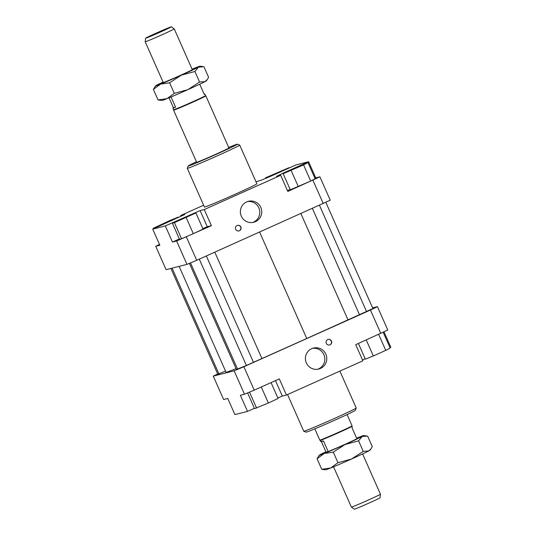 <?xml version="1.0" encoding="UTF-8"?>
<svg xmlns="http://www.w3.org/2000/svg" width="536" height="536" viewBox="0 0 536 536"><rect width="100%" height="100%" fill="white"/><g stroke="black" fill="none" stroke-linecap="round" stroke-linejoin="round"><path stroke-width="0.8" d="M192.317 69.693L174.247 28.904A15.886 0.415 156.1 0 1 174.247 28.904A15.886 0.415 156.1 0 1 162.086 34.739A15.886 0.415 156.1 0 1 145.397 41.761A15.886 0.415 156.1 0 1 145.202 41.775A15.886 0.415 156.1 0 1 145.202 41.768L145.578 38.224A14.097 0.369 -23.9 0 0 160.572 31.986A14.097 0.369 -23.9 0 0 171.359 26.8A14.097 0.369 -23.9 0 0 156.371 33.044A14.097 0.369 -23.9 0 0 145.578 38.224M228.711 147.963A17.648 0.462 156.1 0 1 228.926 147.949A17.648 0.462 156.1 0 1 214.206 154.978A17.648 0.462 156.1 0 1 196.873 162.227A17.648 0.462 156.1 0 1 196.658 162.247L173.584 110.175A17.648 0.462 -23.9 0 0 173.584 110.175L173.63 109.733A17.427 0.456 -23.9 0 0 173.63 109.739A17.427 0.456 -23.9 0 0 173.845 109.719A17.427 0.456 -23.9 0 0 190.957 102.557A17.427 0.456 -23.9 0 0 205.496 95.616A17.427 0.456 -23.9 0 0 205.489 95.609L204.779 94.008A17.427 0.456 156.1 0 1 204.243 94.376L199.734 84.199M204.142 94.155A17.427 0.456 156.1 0 1 204.571 94.021A17.427 0.456 156.1 0 1 204.779 94.008M171.044 96.969L175.587 107.213A17.427 0.456 156.1 0 1 173.128 108.105A17.427 0.456 156.1 0 1 172.914 108.125A17.427 0.456 156.1 0 1 173.45 107.756L169.041 97.8M173.584 110.175A17.648 0.462 -23.9 0 0 173.798 110.161A17.648 0.462 -23.9 0 0 191.131 102.905A17.648 0.462 -23.9 0 0 205.851 95.877A17.648 0.462 -23.9 0 0 205.851 95.87L205.496 95.616M320.555 441.289L323.536 441.081L321.406 441.624L320.555 441.289L320.153 440.384A17.427 0.456 -23.9 0 0 320.16 440.391L319.798 440.13A17.648 0.462 -23.9 0 0 319.798 440.13A17.648 0.462 -23.9 0 0 320.012 440.103A17.648 0.462 -23.9 0 0 337.218 432.907A17.648 0.462 -23.9 0 0 352.065 425.832A17.648 0.462 -23.9 0 0 352.065 425.825L347.073 414.562M320.16 440.391A17.427 0.456 -23.9 0 0 320.361 440.364A17.427 0.456 -23.9 0 0 337.358 433.255A17.427 0.456 -23.9 0 0 352.018 426.267A17.427 0.456 -23.9 0 0 352.018 426.261L352.065 425.832M380.446 494.232L380.064 497.777A14.097 0.369 156.1 0 1 369.271 502.956A14.097 0.369 156.1 0 1 354.289 509.2L351.408 507.103A15.886 0.415 -23.9 0 0 351.408 507.103A15.886 0.415 -23.9 0 0 351.596 507.076A15.886 0.415 -23.9 0 0 368.286 500.061A15.886 0.415 -23.9 0 0 380.446 494.232A15.886 0.415 -23.9 0 0 380.446 494.226L362.591 453.938M323.536 441.081L328.186 451.567A17.427 0.456 -23.9 0 0 344.038 444.766A17.427 0.456 -23.9 0 0 356.842 438.729L352.192 428.244L352.018 426.267M175.587 107.213L173.45 107.756M328.186 451.567L326.049 452.109L321.406 441.624M306.344 362.926A10.807 10.68 -104.2 0 1 313.439 348.078A10.807 10.68 -104.2 0 1 325.848 354.189A10.807 10.68 -104.2 0 1 318.746 369.036A10.807 10.68 -104.2 0 1 306.344 362.926M317.748 369.244A10.807 10.68 75.8 0 0 312.468 348.38M241.3 216.155A10.807 10.68 -104.2 0 1 248.403 201.308A10.807 10.68 -104.2 0 1 260.804 207.419A10.807 10.68 -104.2 0 1 253.702 222.266A10.807 10.68 -104.2 0 1 241.3 216.155M252.704 222.467A10.807 10.68 75.8 0 0 247.431 201.603M326.29 343.362A2.868 2.834 -104.2 0 1 328.173 339.422A2.868 2.834 -104.2 0 1 331.469 341.043A2.868 2.834 -104.2 0 1 329.58 344.983A2.868 2.834 -104.2 0 1 326.29 343.362M329.486 345.003A2.868 2.834 75.8 0 0 331.268 341.09A2.868 2.834 75.8 0 0 328.079 339.449M235.679 229.308A2.868 2.834 -104.2 0 1 237.562 225.368A2.868 2.834 -104.2 0 1 240.852 226.989A2.868 2.834 -104.2 0 1 238.969 230.922A2.868 2.834 -104.2 0 1 235.679 229.308M238.868 230.949A2.868 2.834 75.8 0 0 240.657 227.036A2.868 2.834 75.8 0 0 237.468 225.395M290.003 170.629L301.219 165.631L290.003 170.629M183.212 218.286L189.778 215.552L183.212 218.286M171.319 220.209L160.103 225.207L171.319 220.209M278.11 172.552L271.544 175.285L278.11 172.552M339.878 371.1L356.226 407.997A28.676 0.75 156.1 0 1 356.226 408.017A28.676 0.75 156.1 0 1 331.958 419.567A28.676 0.75 156.1 0 1 304.14 431.199A28.676 0.75 156.1 0 1 303.805 431.245A28.676 0.75 156.1 0 1 303.791 431.232L287.537 394.55M303.805 431.245L306.136 432.143A26.914 0.704 -23.9 0 0 306.445 432.103A26.914 0.704 -23.9 0 0 332.555 421.182A26.914 0.704 -23.9 0 0 355.328 410.342L356.226 408.017M239.726 145.089L256.878 183.801A28.676 0.75 156.1 0 1 232.952 195.225A28.676 0.75 156.1 0 1 204.792 207.01A28.676 0.75 156.1 0 1 204.444 207.037L187.285 168.331A28.676 0.75 -23.9 0 0 187.634 168.297A28.676 0.75 -23.9 0 0 215.8 156.512A28.676 0.75 -23.9 0 0 239.726 145.089A28.676 0.75 -23.9 0 0 239.706 145.075L237.381 144.177A26.914 0.704 156.1 0 1 215.264 154.77A26.914 0.704 156.1 0 1 188.511 165.972A26.914 0.704 156.1 0 1 188.19 165.979A26.914 0.704 156.1 0 1 196.444 161.758M228.711 147.46A26.914 0.704 156.1 0 1 237.073 144.224A26.914 0.704 156.1 0 1 237.381 144.177M188.19 165.979L187.292 168.304A28.676 0.75 -23.9 0 0 187.285 168.331M254.419 408.305L247.511 411.4L234.909 414.589L227.767 398.456L223.626 399.508L213.268 376.118L217.67 373.974M372.607 307.872L377.424 306.659L370.443 310.049L243.873 366.745L234.138 370.838L213.268 376.118M179.131 266.365L226.118 372.393L236.068 368.681M170.91 268.449L217.77 374.202L225.555 371.126M189.402 263.364L236.43 369.485L246.406 365.485L306.76 338.497L372.915 308.569L325.848 202.347M247.511 411.4L240.369 395.273L244.503 394.228L254.238 390.134L243.873 366.745M234.138 370.838L244.503 394.228M362.53 360.004L365.157 358.725M254.238 390.134L279.316 378.898L286.459 395.032L362.879 360.802L355.73 344.668L387.789 330.042L377.424 306.659M384.004 331.885L390.798 347.221L389.967 347.589M277.862 397.953L282.325 396.077L275.477 380.62M286.459 395.032L282.325 396.077M290.11 189.369L287.477 190.649M283.725 173.403L283.531 172.967L276.549 176.364L280.683 175.319L204.263 209.549L211.412 225.676L176.599 240.999L186.964 264.389L196.705 260.295L186.34 236.905M196.705 260.295L330.25 200.203L319.885 176.82L287.832 191.446L280.683 175.319M312.91 180.21L323.268 203.6M180.987 216.316L180.639 215.526L184.773 214.48L152.72 229.107L159.862 245.233L155.728 246.279L166.093 269.668L186.964 264.389M155.728 246.279L159.514 244.436M180.639 215.526L203.64 205.221M255.98 181.771L261.193 180.243L270.928 176.156L295.999 164.921L308.602 161.731L315.751 177.865L319.885 176.82M176.599 240.999L172.465 242.044L165.323 225.917L200.129 210.594L207.278 226.721L202.816 228.597M172.465 242.044L179.372 238.956M370.443 310.049L380.808 333.439M288.964 167.708L265.421 177.858L288.964 167.708L289.098 168.016M265.421 177.858L265.655 178.374M170.18 220.37L153.343 228.262L173.724 219.479L178.16 217.147L170.18 220.37M178.16 217.147L178.361 217.596M153.343 228.262L153.551 228.731M181.55 238.741L179.506 239.257L172.358 223.13L174.408 222.608L181.55 238.741L193.322 233.669L203.044 229.113L195.895 212.986L182.079 218.574L172.358 223.13M174.408 222.608L195.895 212.986M186.173 217.536L193.322 233.669M200.129 210.594L204.263 209.549M207.278 226.721L211.412 225.676M165.323 225.917L152.72 229.107M283.531 172.967L308.602 161.731M310.699 181.034L290.311 189.824L283.162 173.691L303.55 164.907L310.699 181.034L315.128 178.709L307.979 162.576L283.162 173.691M291.142 170.468L298.284 186.595M303.55 164.907L307.979 162.576M314.92 178.233L315.751 177.865M271.062 382.597L278.09 398.469L268.369 403.018L254.553 408.613L247.599 392.922M256.597 408.097L249.521 392.118M268.369 403.018L261.267 386.985M383.186 332.28L390.175 348.058L385.746 350.39L373.337 355.951L366.249 339.958M385.746 350.39L378.657 334.404M373.337 355.951L365.358 359.18L358.403 343.476M214.795 252.188L261.803 358.269M259.618 232.115L306.76 338.497M206.347 255.974L253.474 362.316M199.278 259.143L246.406 365.485M190.494 262.901L237.595 369.19M172.076 268.154L218.936 373.907M319.476 205.301L366.604 311.644M312.408 208.47L359.529 314.813M300.904 213.616L347.911 319.697M323.121 469.503L321.721 469.275L330.725 467.968A24.267 0.636 156.1 0 1 325.989 469.744A24.267 0.636 156.1 0 1 325.727 469.784L323.121 469.503M325.915 451.801A24.267 0.636 -23.9 0 0 320.682 454.367A24.267 0.636 -23.9 0 0 319.268 455.211A24.267 0.636 -23.9 0 0 319.557 455.225A24.267 0.636 -23.9 0 0 324.293 453.456A24.267 0.636 -23.9 0 0 345.057 444.505A24.267 0.636 -23.9 0 0 362.209 436.472A24.267 0.636 -23.9 0 0 363.596 435.574A24.267 0.636 -23.9 0 0 363.334 435.614A24.267 0.636 -23.9 0 0 358.597 437.383A24.267 0.636 -23.9 0 0 356.608 438.2M370.972 448.88L370.054 450.14A24.267 0.636 156.1 0 1 368.641 450.984A24.267 0.636 156.1 0 1 351.489 459.024A24.267 0.636 156.1 0 1 330.725 467.968L337.968 462.702L351.489 459.024L363.247 451.379L368.641 450.984L370.972 448.88L372.279 446.629L367.602 436.076L362.209 436.472L358.571 440.827L345.057 444.505L333.291 452.15L324.293 453.456L317.044 458.722L319.268 455.211M326.719 451.935A16.107 0.422 -23.9 0 0 326.732 451.949A16.107 0.422 -23.9 0 0 326.92 451.928A16.107 0.422 -23.9 0 0 327.509 451.734M317.044 458.722L321.721 469.275M333.291 452.15L337.968 462.702M358.571 440.827L363.247 451.379M159.44 100.152L158.046 99.924L167.051 98.617A24.267 0.636 156.1 0 1 162.314 100.386A24.267 0.636 156.1 0 1 162.053 100.426L159.44 100.152M163.051 82.062A24.267 0.636 -23.9 0 0 157.008 85.016A24.267 0.636 -23.9 0 0 155.594 85.861A24.267 0.636 -23.9 0 0 155.882 85.874A24.267 0.636 -23.9 0 0 160.619 84.098A24.267 0.636 -23.9 0 0 181.382 75.154A24.267 0.636 -23.9 0 0 198.534 67.114A24.267 0.636 -23.9 0 0 199.921 66.216A24.267 0.636 -23.9 0 0 199.66 66.256A24.267 0.636 -23.9 0 0 194.923 68.032A24.267 0.636 -23.9 0 0 192.096 69.191M207.298 79.529L206.373 80.789A24.267 0.636 156.1 0 1 204.966 81.633A24.267 0.636 156.1 0 1 187.814 89.666A24.267 0.636 156.1 0 1 167.051 98.617L174.294 93.351L187.814 89.666L199.573 82.028L204.966 81.633L207.298 79.529L208.605 77.278L203.928 66.725L198.534 67.114L194.896 71.469L181.382 75.154L169.617 82.792L160.619 84.098L153.37 89.371L155.594 85.861M163.219 82.437A16.107 0.422 -23.9 0 0 163.058 82.598A16.107 0.422 -23.9 0 0 163.246 82.571A16.107 0.422 -23.9 0 0 178.863 76.038A16.107 0.422 -23.9 0 0 192.491 69.553A16.107 0.422 -23.9 0 0 192.297 69.559A16.107 0.422 -23.9 0 0 192.263 69.566M153.37 89.371L158.046 99.924M169.617 82.792L174.294 93.351M194.896 71.469L199.573 82.028M228.926 147.949L205.851 95.877M171.359 26.8L174.24 28.897M351.402 507.096L333.553 466.809M319.798 440.123L314.806 428.86M173.63 109.739L172.914 108.125M163.279 82.564L145.202 41.775M363.596 435.574L366.202 435.848M199.921 66.216L202.528 66.498"/></g></svg>
